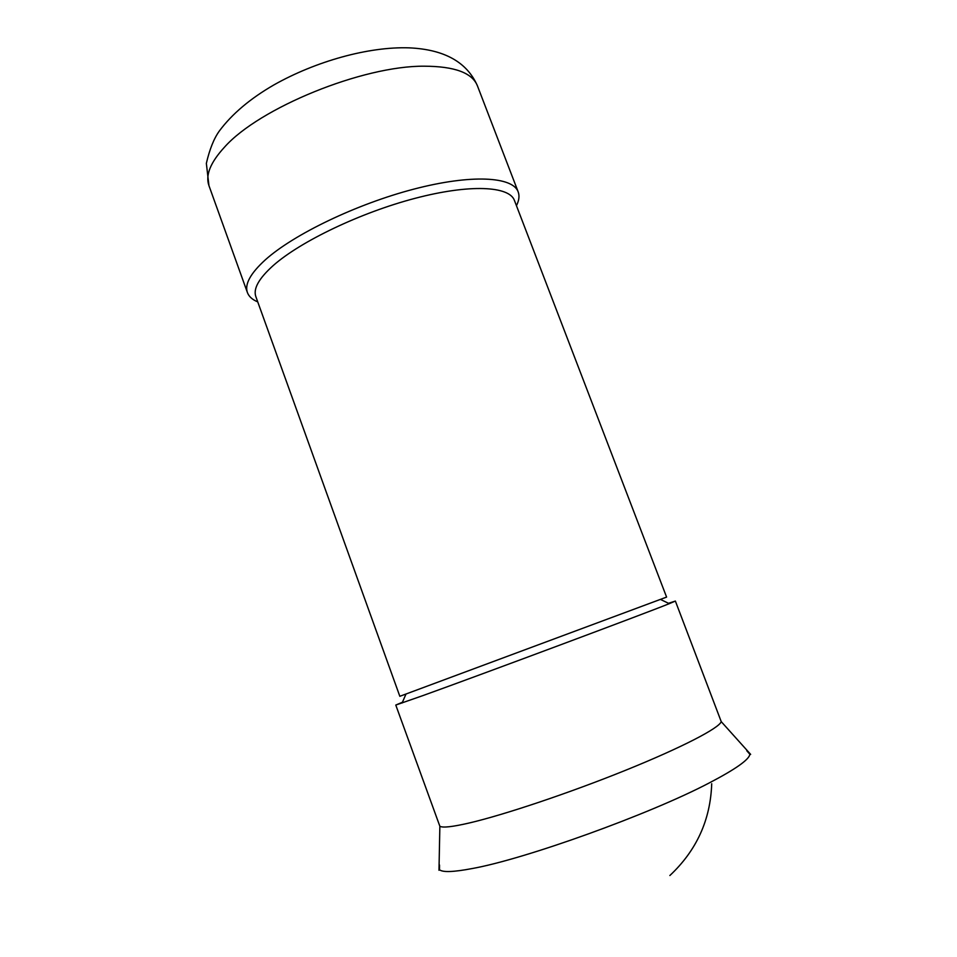 <?xml version="1.0" encoding="UTF-8"?>
<svg xmlns="http://www.w3.org/2000/svg" width="957" height="957" viewBox="0 0 957 957"><rect width="100%" height="100%" fill="white"/><g stroke="black" fill="none" stroke-linecap="round" stroke-linejoin="round"><path stroke-width="1.44" d="M668.524 603.293L675.379 601.068L721.231 721.638C719.377 727.99 682.006 747.465 625.866 770.158C569.822 792.839 504.076 814.886 469.157 823.008C452.505 826.86 442.732 827.949 439.861 826.274L395.779 705.058L402.43 702.247M675.379 601.068L669.278 603.664C645.317 613.377 483.56 673.764 423.018 695.56L395.779 705.058M666.598 597.096L399.835 696.301L255.842 296.61C253.067 288.787 258.869 278.427 273.259 265.52C300.474 241.403 360.586 212.586 415.123 198.314C469.743 183.935 509.339 186.017 514.435 200.444L666.598 597.096M516.445 205.683C519.077 200.48 519.651 195.874 518.168 191.867C512.773 176.555 471.227 174.102 413.843 189.127C356.554 204.044 293.524 234.441 265.28 259.873C250.435 273.415 244.478 284.313 247.408 292.567C248.904 296.562 252.349 299.673 257.744 301.886M746.807 750.778L749.893 754.295C749.032 759.702 735.466 769.261 709.197 782.958C649.815 814.216 524.998 859.147 471.98 868.585C453.474 872.09 442.648 872.473 439.502 869.734L439.538 865.044M477.411 85.783C472.244 72.84 454.539 66.308 424.322 66.2C362.799 65.626 259.239 107.89 224.476 147.187C210.432 162.463 205.253 175.275 208.949 185.634L206.353 163.372C209.619 149.268 213.949 138.478 219.344 130.989C232.084 113.895 250.315 98.511 274.061 84.826C315.571 61.415 368.385 46.45 409.141 47.85C444.204 49.417 466.968 62.061 477.411 85.783L518.168 191.867M438.988 870.272L439.861 826.274M750.647 754.367L721.231 721.638M660.533 599.453L669.278 603.664M208.949 185.634L247.408 292.567M405.959 694.124L402.096 703.024M669.864 875.523C696.564 850.486 710.513 819.886 711.709 783.711"/></g></svg>
